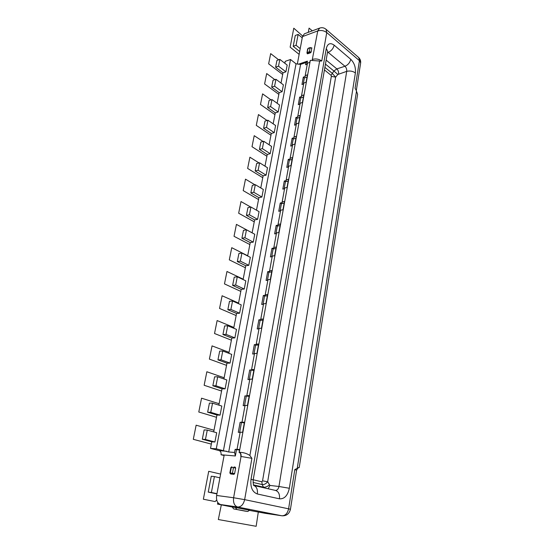<?xml version="1.0" encoding="UTF-8"?>
<svg xmlns="http://www.w3.org/2000/svg" width="554" height="554" viewBox="0 0 554 554"><rect width="100%" height="100%" fill="white"/><g stroke="black" fill="none" stroke-linecap="round" stroke-linejoin="round"><path stroke-width="0.83" d="M298.128 34.417L295.268 35.491L293.204 46.314L296.071 45.269L298.128 34.417L302.235 37.817L297.332 64.056M299.672 51.522L293.204 46.314M307.276 64.174L305.579 64.756L305.988 62.533L300.6 64.382L296.03 63.821L290.518 59.493L285.213 61.355L284.846 63.267M281.023 83.079L283.004 72.803L275.615 67.172L276.945 60.414L279.839 59.382L287.187 65.088L285.899 71.819L278.51 66.168L279.839 59.382M277.125 103.266L279.174 92.643L271.675 87.151L273.039 80.261L275.94 79.284L283.399 84.852L282.083 91.715L274.59 86.195L275.94 79.284M273.157 123.833L275.276 112.857L267.665 107.504L269.05 100.482L271.972 99.568L279.535 104.997L278.198 111.984L270.594 106.61L271.972 99.568M269.106 144.795L271.301 133.452L263.579 128.251L264.992 121.091L267.928 120.232L275.601 125.516L274.237 132.641L266.522 127.413L267.928 120.232M264.985 166.165L267.25 154.448L259.417 149.393L260.851 142.101L263.801 141.305L271.592 146.429L270.2 153.693L262.367 148.617L263.801 141.305M260.775 187.958L263.115 175.84L255.165 170.951L256.634 163.513L259.597 162.779L267.506 167.751L266.086 175.154L258.136 170.244L259.597 162.779M256.488 210.181L258.905 197.66L250.837 192.937L252.333 185.355L255.311 184.683L263.337 189.489L261.89 197.037L253.822 192.293L255.311 184.683M252.112 232.846L254.611 219.903L246.419 215.361L247.943 207.625L250.934 207.023L259.085 211.656L257.61 219.356L249.418 214.786L250.934 207.023M246.475 229.813L243.469 230.339L241.911 238.234L244.93 237.735L246.475 229.813L254.75 234.259L253.247 242.112L244.93 237.735M247.652 255.969L250.235 242.59L241.911 238.234M243.095 279.562L245.761 265.74L237.313 261.571L238.899 253.517L241.925 253.067L250.332 257.319L248.794 265.338L240.346 261.149L241.925 253.067M238.449 303.64L241.205 289.354L232.625 285.393L234.245 277.166L237.278 276.799L245.817 280.85L244.252 289.029L235.665 285.047L237.278 276.799M233.705 328.224L236.551 313.453L227.833 309.7L229.488 301.314L232.542 301.023L241.212 304.866L239.612 313.211L230.893 309.444L232.542 301.023M228.857 353.32L231.807 338.058L222.943 334.526L224.633 325.953L227.701 325.752L236.51 329.381L234.875 337.898L226.018 334.353L227.701 325.752M223.913 378.957L226.96 363.175L217.951 359.871L219.675 351.125L222.756 351.007L231.711 354.401L230.042 363.105L221.039 359.795L222.756 351.007M218.858 405.14L222.009 388.825L212.847 385.764L214.606 376.824L217.708 376.803L226.815 379.961L225.111 388.846L215.949 385.778L217.708 376.803M213.692 431.891L216.946 415.022L207.639 412.218L209.433 403.083L212.549 403.16L221.808 406.061L220.063 415.147L210.755 412.328L212.549 403.16M290.518 59.493L216.275 448.83L210.513 448.373L211.78 441.787L202.314 439.246L204.149 429.911L207.272 430.091L216.69 432.736L214.917 442.009L205.444 439.461L207.272 430.091M210.513 448.373L219.273 450.658C220.714 451.247 221.302 452.611 221.053 454.751L224.1 455.526M208.235 492.091L211.261 476.218L214.412 476.572L211.393 492.506L208.235 492.091L216.919 493.898M217.791 502.52L217.493 504.098L232.251 507.007L233.643 508.897L244.633 511.03M265.234 513.323L249.501 510.4M355.079 88.211L356.312 90.544L355.079 88.211L359.428 60.684L326.756 32.561L321.763 60.988L319.637 61.044L249.889 455.506L251.904 458.338L244.646 499.639L288.599 508.814L294.811 469.543L298.918 467.576M356.215 90.531L357.621 94.249L299.229 467.534M249.889 455.506C247.008 453.484 243.462 452.41 239.259 452.279L239.487 449.502L237.043 449.308L240.166 432.175L242.604 432.314L244.425 422.266L241.994 422.155L245.048 405.389L247.472 405.452L249.258 395.625L246.835 395.584L249.833 379.171L252.243 379.165L253.988 369.546L251.578 369.58L254.515 353.507L256.911 353.431L258.621 344.013L256.225 344.117L259.092 328.383L261.481 328.238L263.15 319.014L260.775 319.18L263.579 303.772L265.955 303.564L267.596 294.527L265.228 294.763L267.977 279.666L270.338 279.396L271.945 270.546L269.59 270.837L272.284 256.045L274.632 255.719L276.204 247.042L273.863 247.396L276.508 232.902L278.842 232.514L280.379 224.017L278.053 224.418L280.643 210.208L282.969 209.772L284.479 201.441L282.159 201.898L284.701 187.965L287.014 187.474L288.489 179.309L286.189 179.815L288.676 166.158L290.975 165.611L292.429 157.606L290.137 158.16L292.581 144.767L294.867 144.178L296.286 136.319L294.008 136.921L296.404 123.777L298.675 123.147L300.074 115.433L297.81 116.091L300.157 103.189L302.422 102.511L303.793 94.949L301.535 95.641L303.848 82.989L306.092 82.269L307.442 74.845L305.199 75.579L307.463 63.163L309.7 62.401L310.302 60.344L239.259 452.279C240.692 452.881 241.295 454.28 241.052 456.468L240.775 456.441C241.018 454.252 240.422 452.86 238.989 452.258M319.637 61.044L310.302 60.344M300.6 64.382L228.705 451.988L234.584 452.466L235.152 449.363L237.043 449.308M244.314 422.875L240.104 422.342L238.275 432.307L240.124 432.418M240.104 422.342L241.994 422.155M249.12 396.373L244.944 395.888L243.158 405.646L244.993 405.694M244.944 395.888L246.952 395.923L246.835 395.584M253.829 370.432L249.688 369.996L247.936 379.552L249.764 379.545M249.688 369.996L251.689 369.968L251.578 369.58M258.434 345.031L255.588 345.149L254.328 344.643L252.617 353.999L254.431 353.944M254.328 344.643L256.315 344.56L256.225 344.117M262.942 320.164L260.117 320.357L258.877 319.817L257.195 328.979L259.002 328.875M258.877 319.817L260.851 319.679L260.775 319.18M267.36 295.801L264.549 296.071L263.33 295.497L261.682 304.471L263.482 304.319M263.33 295.497L265.297 295.31L265.228 294.763M271.695 271.931L268.891 272.27L267.693 271.675L266.079 280.469L267.866 280.262M267.693 271.675L269.653 271.432L269.59 270.837M275.934 248.545L273.15 248.954L271.966 248.324L270.387 256.938L272.166 256.696M271.966 248.324L273.911 248.033M280.089 225.617L277.325 226.094L276.155 225.436L274.611 233.885L276.377 233.594M276.155 225.436L278.094 225.104L278.053 224.418M284.167 203.145L281.411 203.685L280.262 203.006L278.745 211.282L280.511 210.956M280.262 203.006L282.194 202.626L282.159 201.898M288.163 181.11L285.428 181.712L284.292 181.006L282.803 189.122L284.555 188.755M284.292 181.006L286.21 180.583L286.189 179.815M292.083 159.504L289.361 160.161L288.246 159.427L286.785 167.391L288.523 166.983M288.246 159.427L290.151 158.963L290.137 158.16M295.926 138.306L293.218 139.019L292.117 138.265L290.691 146.076L292.422 145.633M292.117 138.265L294.015 137.766L294.008 136.921M299.7 117.51L297.006 118.279L295.919 117.503L294.52 125.169L296.238 124.692M295.919 117.503L297.81 116.963L297.81 116.091M303.398 97.109L300.718 97.926L299.652 97.13L298.274 104.651L299.991 104.138M299.652 97.13L301.528 96.555L301.535 95.641M307.034 77.082L304.368 77.955L303.315 77.131L301.965 84.52L303.668 83.973M303.315 77.131L305.178 76.521L305.199 75.579M296.03 63.821L223.414 450.7L228.705 451.988M216.275 448.83L223.414 450.7M254.611 219.903L257.61 219.356M258.905 197.66L261.89 197.037M263.115 175.84L266.086 175.154M267.25 154.448L270.2 153.693M271.301 133.452L274.237 132.641M275.276 112.857L278.198 111.984M279.174 92.643L282.083 91.715M283.004 72.803L285.899 71.819M211.78 441.787L214.917 442.009M216.946 415.022L220.063 415.147M222.009 388.825L225.111 388.846M226.96 363.175L230.042 363.105M231.807 338.058L234.875 337.898M236.551 313.453L239.612 313.211M241.205 289.354L244.252 289.029M245.761 265.74L248.794 265.338M250.235 242.59L253.247 242.112M246.419 215.361L249.418 214.786M250.837 192.937L253.822 192.293M255.165 170.951L258.136 170.244M259.417 149.393L262.367 148.617M263.579 128.251L266.522 127.413M267.665 107.504L270.594 106.61M271.675 87.151L274.59 86.195M275.615 67.172L278.51 66.168M298.357 64.243L307.442 61.12L305.988 62.533M306.854 64.319L307.442 61.12M312.227 59.964L317.754 30.927L319.658 28.095L304.388 33.801L302.463 36.606L302.235 37.817M307.241 53.406L307.629 53.786L307.394 52.395L309.361 51.702L311.168 52.028L310.579 52.755L307.629 53.786M311.874 48.163L310.067 47.831L311.791 47.817L311.168 52.028M304.368 77.955L303.246 84.104M300.718 97.926L299.562 104.263M297.006 118.279L295.815 124.809M293.218 139.019L291.993 145.744M289.361 160.161L288.094 167.086M285.428 181.712L284.126 188.845M281.411 203.685L280.075 211.032M277.325 226.094L275.94 233.67M300.213 48.62L296.071 45.269M235.152 449.363L236.496 449.723L235.36 455.977L234.584 452.466M235.36 455.977L221.053 454.751M236.496 449.723L239.404 449.952M224.19 455.014L216.628 495.463C216.06 500.38 217.403 503.413 220.658 504.555L217.493 504.098M230.602 473.954L230.284 472.984L234.626 473.587L233.94 474.328L230.693 473.982M235.637 468.026L233.463 467.652L234.1 466.98L235.298 467.188L235.637 468.026L234.626 473.587M241.426 422.737L239.66 432.39M246.246 396.325L244.536 405.687M250.969 370.467L249.314 379.545M255.588 345.149L253.981 353.958M260.117 320.357L258.559 328.896M264.549 296.071L263.039 304.354M268.891 272.27L267.423 280.31M273.15 248.954L271.723 256.758M236.807 509.361L235.415 507.464L249.577 510.255L247.742 511.494L233.643 508.897M216.96 493.669L211.393 492.506M214.412 476.572L219.924 477.832M202.314 439.246L205.444 439.461M207.639 412.218L210.755 412.328M212.847 385.764L215.949 385.778M217.951 359.871L221.039 359.795M222.943 334.526L226.018 334.353M227.833 309.7L230.893 309.444M232.625 285.393L235.665 285.047M237.313 261.571L240.346 261.149M324.893 67.359L332.095 73.204L335.627 77.145L337.85 74.478L333.91 71.023L336.846 68.897L344.962 66.258L327.58 51.889M355.384 72.934C355.855 67.456 354.318 62.914 350.758 59.299L334.18 45.165C330.246 42.402 327.615 43.524 326.278 48.517L251.024 479.252C250.2 487.16 252.305 492.07 257.333 493.981L279.451 498.822C284.403 499.112 287.699 495.588 289.333 488.268L355.384 72.927C352.815 71.127 349.92 70.6 346.707 71.362L278.946 486.481L269.937 485.436L267.665 481.738C265.955 483.829 264.126 484.771 262.187 484.556L253.039 482.43M308.294 32.34L309.077 28.116L312.297 30.844M299.139 54.368L290.144 47.159L293.786 28.206L302.616 35.975M353.902 118.023L352.427 127.441M282.678 74.492L268.635 63.828L270.677 53.62L278.662 59.797M351.021 136.409L349.526 145.986M278.842 94.36L264.597 83.959L266.682 73.557L274.86 79.651M348.099 155.106L346.575 164.85M274.936 114.609L260.477 104.471L262.603 93.868L270.989 99.872M345.121 174.129L343.57 184.039M270.954 135.238L256.287 125.377L258.455 114.574L267.056 120.488M342.095 193.478L340.523 203.56M266.896 156.263L252.008 146.699L254.217 135.682L263.067 141.499M339.02 213.165L337.414 223.421M262.755 177.696L247.645 168.437L249.902 157.204L259.009 162.924M335.883 233.199L334.249 243.635M258.538 199.544L243.199 190.611L245.498 179.157L254.902 184.78M332.691 253.587L331.029 264.216M254.238 221.829L238.663 213.235L241.004 201.545L250.733 207.064M319.346 338.916L317.56 350.35M322.774 316.999L321.022 328.224M326.14 295.483L324.415 306.501M329.443 274.348L327.753 285.165M249.854 244.556L234.03 236.309L236.426 224.384L252.118 232.812M258.289 512.131L256.149 526.3L218.331 519.534L221.323 504.853M245.38 267.741L229.308 259.861L231.745 247.693L247.693 255.761M240.81 291.404L224.481 283.904L226.974 271.481L243.171 279.174M236.149 315.545L219.557 308.453L222.106 295.76L238.559 303.066M216.711 500.006L215.111 501.564L203.36 499.223L208.713 471.309L220.624 474.079M301.21 454.869L299.243 467.438M308.668 407.169L306.777 419.26M315.856 361.243L314.035 372.89M231.392 340.191L214.53 333.515L217.126 320.558L233.85 327.449M221.579 391.048L204.149 385.272L206.857 371.755L224.141 377.766M211.337 444.107L193.304 439.322L196.137 425.195L214.01 430.243M312.297 383.991L310.441 395.854M226.538 365.349L209.391 359.117L212.05 345.883L229.044 352.344M304.977 430.79L303.045 443.117M216.51 417.294L198.782 412.003L201.559 398.188L219.128 403.728M356.52 91.091L297.283 468.012M265.297 295.31L265.359 294.95M269.653 271.432L269.722 271.038M278.094 225.104L278.177 224.654M282.194 202.626L282.277 202.141M286.21 180.583L286.3 180.071M290.151 158.963L290.248 158.43M294.015 137.766L294.119 137.205M297.81 116.963L297.913 116.375M301.528 96.555L301.639 95.946M305.178 76.521L305.296 75.891M356.291 90.669L360.626 63.114L358.604 57.457L326.001 29.279L326.756 32.561C324.007 30.574 321.008 30.027 317.754 30.927L302.463 36.606M312.449 59.95L312.636 59.34C315.912 58.509 318.959 59.056 321.763 60.988M307.705 53.281L309.672 52.588L309.361 51.702L310.067 47.831L308.1 48.53L306.944 52.831L307.65 48.974L308.301 48.24L307.65 48.974M309.672 52.588L310.579 52.755M219.273 450.658L226.628 451.254M216.628 495.463L233.608 497.748L241.052 456.468L251.904 458.338M233.608 497.748L244.646 499.639C243.428 504.549 241.101 507.007 237.666 507.021C234.411 505.857 233.061 502.769 233.608 497.748M264.916 513.281L281.861 515.774L237.666 507.021L220.658 504.555M232.251 507.007L235.415 507.464M265.075 513.302L281.861 515.774C285.268 515.795 287.519 513.475 288.599 508.814L290.441 509.292L296.591 470.221L294.811 469.543M244.522 511.017L247.686 511.487M230.686 473.905L232.853 474.141L232.451 473.213L233.463 467.652L231.302 467.438L230.284 472.984L229.848 472.978L230.866 467.438L231.939 466.766L230.866 467.438M232.853 474.141L233.94 474.328M234.044 466.98L235.291 467.188M275.504 490.435C277.235 490.345 278.385 489.03 278.946 486.481L289.333 488.268M267.665 481.738L335.627 77.145L331.334 76.369L262.548 480.851L267.665 481.738M337.85 74.478L346.707 71.362C346.887 69.305 346.305 67.602 344.962 66.258C347.995 64.963 349.934 62.644 350.758 59.299M253.213 479.764L261.869 481.8L262.548 480.851M324.443 69.949L331.077 75.309L331.334 76.369M251.024 479.252L253.178 479.944C253.123 483.871 253.427 485.782 254.085 485.671L253.6 485.436M253.178 479.944L327.677 51.307L326.278 48.517M334.18 45.165C333.307 48.572 331.347 50.954 328.287 52.318L327.456 52.609M326.154 60.095L336.846 68.897C338.189 70.22 338.771 71.909 338.584 73.952M331.077 75.309L333.91 71.023L325.454 64.112M253.947 485.533C256.703 486.814 257.832 489.625 257.333 493.981M253.587 484.902L263.475 487.167L262.187 484.556L261.869 481.8M263.822 487.769L263.475 487.167C265.449 487.402 267.381 486.654 269.251 484.909M269.937 485.436L268.184 488.766M279.451 498.822C279.888 494.341 278.614 491.557 275.629 490.463L253.933 485.512M360.626 63.114C360.889 60.864 360.218 58.98 358.604 57.457M326.001 29.279C324.104 27.714 321.985 27.319 319.658 28.095M307.325 53.759L306.944 52.831M308.301 48.24L310.268 47.54M282.014 515.802C286.487 515.996 289.299 513.828 290.441 509.292M296.591 470.221C297.754 468.061 298.578 467.174 299.07 467.555L298.689 467.569M247.742 511.494L244.577 511.023M230.651 473.968L229.848 472.978"/></g></svg>

